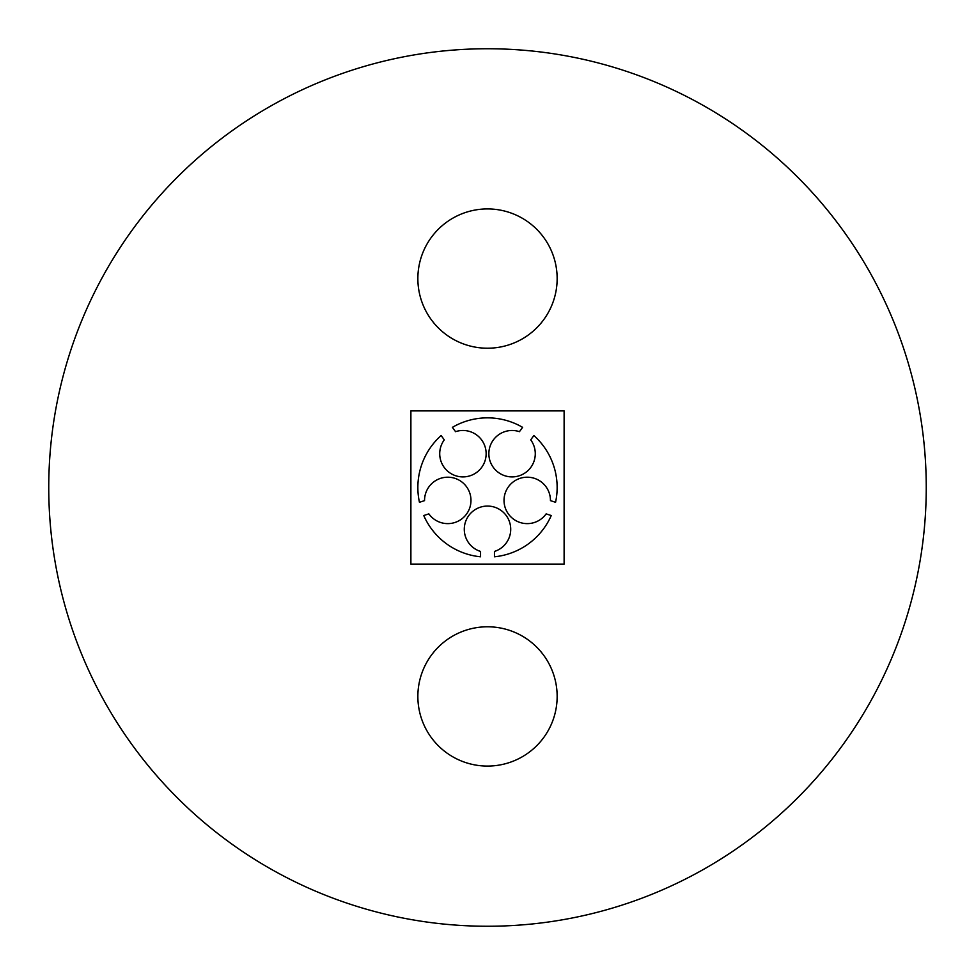 <?xml version="1.0" encoding="UTF-8"?>
<svg xmlns="http://www.w3.org/2000/svg" width="975" height="975" viewBox="0 0 975 975"><rect width="100%" height="100%" fill="white"/><g stroke="black" fill="none" stroke-linecap="round" stroke-linejoin="round"><path stroke-width="1.46" d="M417.861 278.57A69.639 69.639 0 0 0 522.32 338.886A69.639 69.639 0 0 0 522.32 218.254A69.639 69.639 0 0 0 417.861 278.57M48.75 487.5A438.75 438.75 0 0 0 706.875 867.47A438.75 438.75 0 0 0 706.875 107.53A438.75 438.75 0 0 0 48.75 487.5M417.861 696.43A69.639 69.639 0 0 0 522.32 756.746A69.639 69.639 0 0 0 522.32 636.114A69.639 69.639 0 0 0 417.861 696.43M410.889 564.111L564.111 564.111L564.111 410.889L410.889 410.889L410.889 564.111M550.448 500.638L555.555 502.283A69.639 69.639 0 0 0 533.861 435.533L530.717 439.871A23.217 23.217 0 0 1 519.309 475.751A23.217 23.217 0 0 1 488.853 453.619A23.217 23.217 0 0 1 519.443 431.681L522.6 427.342A69.639 69.639 0 0 0 452.4 427.342L455.557 431.681A23.217 23.217 0 0 1 486.147 453.619A23.217 23.217 0 0 1 455.691 475.751A23.217 23.217 0 0 1 444.283 439.871L441.139 435.533A69.639 69.639 0 0 0 419.445 502.283L424.552 500.638A23.217 23.217 0 0 1 454.862 478.311A23.217 23.217 0 0 1 466.501 514.117A23.217 23.217 0 0 1 428.854 513.874L423.747 515.531A69.639 69.639 0 0 0 480.541 556.798L480.541 551.436A23.217 23.217 0 0 1 468.67 515.702A23.217 23.217 0 0 1 506.33 515.702A23.217 23.217 0 0 1 494.459 551.436L494.459 556.798A69.639 69.639 0 0 0 551.253 515.531L546.146 513.874A23.217 23.217 0 0 1 508.499 514.117A23.217 23.217 0 0 1 520.138 478.311A23.217 23.217 0 0 1 550.448 500.638"/></g></svg>
